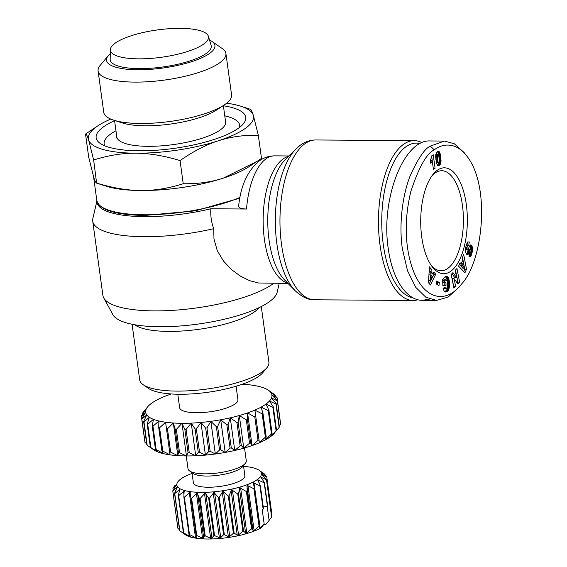 <?xml version="1.0" encoding="UTF-8"?>
<svg xmlns="http://www.w3.org/2000/svg" width="567" height="567" viewBox="0 0 567 567"><rect width="100%" height="100%" fill="white"/><g stroke="black" fill="none" stroke-linecap="round" stroke-linejoin="round"><path stroke-width="0.85" d="M96.914 201.009L92.868 218.465A90.203 25.168 -7.8 0 0 92.726 221.165L102.889 295.364A90.203 25.168 -7.8 0 0 103.754 297.93L112.946 314.742A83.342 23.254 -7.8 0 0 182.609 325.791A83.342 23.254 -7.8 0 0 269.538 301.573A83.342 23.254 -7.8 0 0 277.164 292.253L279.226 283.365M103.754 297.93A90.203 25.168 -7.8 0 0 179.158 309.88A90.203 25.168 -7.8 0 0 273.244 283.677A90.203 25.168 -7.8 0 0 273.719 283.323M421.997 142.686A79.912 35.197 90.4 0 0 414.208 140.644A79.912 35.197 90.4 0 0 403.243 144.528A79.912 35.197 90.4 0 0 378.82 232.888A79.912 35.197 90.4 0 0 413.109 300.46A79.912 35.197 90.4 0 0 417.929 299.745M431.898 175.898A50.002 22.021 -89.6 0 1 434.875 173.169A50.002 22.021 -89.6 0 1 441.736 170.738A50.002 22.021 -89.6 0 1 463.189 213.029A50.002 22.021 -89.6 0 1 447.909 268.319A50.002 22.021 -89.6 0 1 441.041 270.75A50.002 22.021 -89.6 0 1 431.281 265.455M246.517 209.017C241.145 208.847 238.516 207.869 238.643 206.076C240.727 185.806 247.531 170.809 259.069 161.085C263.655 157.676 268.822 155.932 274.577 155.861A63.731 28.074 -89.6 0 0 265.838 158.958A63.731 28.074 -89.6 0 0 246.517 209.017L210.825 208.769C210.414 215.793 211.385 222.434 213.745 228.678L213.972 238.983L217.281 250.664L223.504 261.082L231.648 269.701L240.536 276.2L249.579 280.651L258.531 282.997L288.015 283.422M450.928 271.139A52.944 23.318 -89.6 0 1 432.274 266.823A52.944 23.318 -89.6 0 1 420.707 220.606A52.944 23.318 -89.6 0 1 432.904 174.551A52.944 23.318 -89.6 0 1 437.129 170.391A52.944 23.318 -89.6 0 1 466.308 204.46A52.944 23.318 -89.6 0 1 450.928 271.139M466.719 155.939L464.068 152.502L454.28 143.734L444.443 141.063L430.282 146.109C424.534 148.838 417.787 158.852 410.04 176.16C401.833 197.21 399.026 226.361 402.35 248.658L407.531 270.799L415.753 287.349L425.774 297.186L436.576 300.418L448.164 297.058L459.043 287.185L461.736 283.791C482.829 261.699 491.022 186.139 466.719 155.939C454.769 140.191 440.318 144.755 434.315 149.865C426.866 153.026 419.034 166.889 410.834 191.455C405.362 214.588 404.774 236.226 409.069 256.376C418.453 299.305 444.613 306.669 461.736 283.791M444.443 141.055L430.353 140.963C404.002 138.972 380.521 198.996 388.26 248.566C392.258 278.999 406.504 300.538 422.493 300.326L429.595 299.078M412.982 297.824A77.459 34.119 -89.6 0 1 381.938 229.876A77.459 34.119 -89.6 0 1 405.766 146.874A77.459 34.119 -89.6 0 1 420.076 143.593M180.285 28.35A49.513 13.814 172.2 0 1 208.38 36.281A49.513 13.814 172.2 0 1 138.617 58.84A49.513 13.814 172.2 0 1 110.359 49.712A49.513 13.814 172.2 0 1 180.285 28.35M208.38 36.281L211.108 45.395A50.987 14.225 172.2 0 1 139.276 68.621A50.987 14.225 172.2 0 1 110.175 59.223L110.359 49.712M258.963 307.711A65.205 18.194 172.2 0 1 168.69 331.397A65.205 18.194 172.2 0 1 134.627 324.742M250.189 109.275C250.983 109.126 252.01 111.089 253.279 115.165L258.318 135.23C243.775 134.974 230.408 136.845 218.217 140.829A83.342 23.254 -7.8 0 0 245.773 128.064A83.342 23.254 -7.8 0 0 253.279 115.165A83.342 23.254 -7.8 0 0 240.72 106.185A83.342 23.254 -7.8 0 0 226.651 103.201M88.622 139.936C87.346 135.86 86.319 133.897 85.525 134.039L98.006 125.732A83.342 23.254 -7.8 0 0 96.128 127.036A83.342 23.254 -7.8 0 0 88.622 139.936A83.342 23.254 -7.8 0 0 135.882 153.21A83.342 23.254 -7.8 0 0 218.217 140.829C206.012 144.748 193.29 151.332 180.051 160.589C164.069 155.734 149.341 153.274 135.882 153.21C122.415 153.083 108.34 155.351 93.654 159.993L88.622 139.936M85.525 134.039L88.693 157.187L93.732 177.251C95.001 181.327 96.036 183.29 96.829 183.141C112.812 188.003 127.54 190.462 140.999 190.526A83.342 23.254 172.2 0 1 106.298 186.231L96.603 183.12L93.654 159.993M257.22 161.269L249.005 166.684A83.342 23.254 172.2 0 1 223.327 178.137L257.22 161.269L261.486 158.377L258.318 135.23M261.288 306.563L268.9 362.178A65.205 18.194 172.2 0 1 266.837 367.792A65.205 18.194 172.2 0 1 176.869 391.102A65.205 18.194 172.2 0 1 143.21 384.731A65.205 18.194 172.2 0 1 139.702 379.876L132.083 324.26M143.21 384.731L148.441 388.36A60.3 16.826 -7.8 0 0 179.569 394.256A60.3 16.826 -7.8 0 0 262.769 372.703L266.837 367.792M108.276 55.63L100.146 65.446A64.503 17.995 -7.8 0 0 98.098 71.003A64.503 17.995 -7.8 0 0 134.868 82.109A64.503 17.995 -7.8 0 0 225.914 53.496A64.503 17.995 -7.8 0 0 222.448 48.698L211.98 41.426A54.694 15.259 172.2 0 1 197.004 59.79A54.694 15.259 172.2 0 1 137.717 69.762A54.694 15.259 172.2 0 1 108.276 55.63A54.694 15.259 172.2 0 1 110.281 53.638M98.098 71.003L103.768 112.379A64.503 17.995 -7.8 0 0 113.676 120.161A64.503 17.995 -7.8 0 0 140.531 123.478A64.503 17.995 -7.8 0 0 224.128 105.03A64.503 17.995 -7.8 0 0 231.577 94.873L225.914 53.496M224.128 105.03L216.452 110.09A54.907 15.316 172.2 0 1 145.294 125.796A54.907 15.316 172.2 0 1 122.429 122.968L113.676 120.161M223.391 105.774A75.496 21.064 172.2 0 1 243.59 123.521A75.496 21.064 172.2 0 1 139.184 150.794A75.496 21.064 172.2 0 1 99.905 143.203A75.496 21.064 172.2 0 1 114.591 120.679M223.327 178.137A83.342 23.254 172.2 0 1 140.999 190.526C154.465 190.647 168.541 188.386 183.226 183.736C197.77 183.992 211.137 182.12 223.327 178.137M243.484 465.585L244.866 475.713A25.983 7.251 172.2 0 1 242.456 479.398A25.983 7.251 172.2 0 1 214.007 487.046A25.983 7.251 172.2 0 1 193.382 482.765L191.993 472.637M244.533 447.958L246.291 460.787A29.413 8.207 172.2 0 1 245.355 463.317L242.513 466.754A25.983 7.251 172.2 0 1 240.918 468.2A25.983 7.251 172.2 0 1 216.24 475.515A25.983 7.251 172.2 0 1 193.248 473.502L189.584 470.957A29.413 8.207 172.2 0 1 188.003 468.767L186.245 455.946M177.79 394.235L179.633 407.666A29.413 8.207 -7.8 0 0 202.979 412.521A29.413 8.207 -7.8 0 0 235.185 403.86A29.413 8.207 -7.8 0 0 237.92 399.685L236.078 386.247M245.355 463.317A29.413 8.207 172.2 0 1 243.555 464.961A29.413 8.207 172.2 0 1 215.609 473.239A29.413 8.207 172.2 0 1 189.584 470.957M175.104 485.302L173.027 488.031A47.557 13.268 -7.8 0 0 172.935 488.258L176.422 484.863L172.758 490.866A47.557 13.268 -7.8 0 0 172.822 491.072L177.188 487.294L174.544 493.389A47.557 13.268 -7.8 0 0 174.764 493.566L179.782 489.392L178.307 495.501A47.557 13.268 -7.8 0 0 178.669 495.643L184.105 491.072L183.878 497.103A47.557 13.268 -7.8 0 0 184.367 497.202L189.959 492.255L191.022 498.131A47.557 13.268 -7.8 0 0 191.618 498.187L197.089 492.886L199.421 498.542A47.557 13.268 -7.8 0 0 200.094 498.542L205.183 492.943L208.706 498.301A47.557 13.268 -7.8 0 0 209.436 498.258L213.894 492.418L218.479 497.436A47.557 13.268 -7.8 0 0 219.223 497.351L222.838 491.341L228.303 495.983A47.557 13.268 -7.8 0 0 229.04 495.849L231.62 489.753L237.757 493.999A47.557 13.268 -7.8 0 0 238.445 493.829L239.855 487.726L246.425 491.575A47.557 13.268 -7.8 0 0 247.042 491.376L247.191 485.352L253.931 488.811A47.557 13.268 -7.8 0 0 254.441 488.598L253.3 482.723L259.941 485.841A47.557 13.268 -7.8 0 0 260.324 485.607L257.921 479.973L264.194 482.779A47.557 13.268 -7.8 0 0 264.435 482.545L260.848 477.201L266.504 479.767A47.557 13.268 -7.8 0 0 266.596 479.547L261.954 474.544L266.773 476.939A47.557 13.268 -7.8 0 0 266.71 476.734L261.196 472.113L264.987 474.409A47.557 13.268 -7.8 0 0 264.768 474.239L259.091 470.27A42.653 11.9 172.2 0 1 257.418 479.498A42.653 11.9 172.2 0 1 204.73 492.34A42.653 11.9 172.2 0 1 178.222 481.348A42.653 11.9 172.2 0 1 180.838 478.973A42.653 11.9 172.2 0 1 192.1 473.417M182.099 532.448L185.551 534.844A42.653 11.9 -7.8 0 0 220.379 538.437A42.653 11.9 -7.8 0 0 260.969 527.948L264.179 524.036L259.566 528.437L259.551 525.907A47.557 13.268 172.2 0 1 259.041 526.126L253.449 531.059L252.152 528.692A47.557 13.268 172.2 0 1 251.535 528.891L246.113 533.434L243.562 531.144A47.557 13.268 172.2 0 1 242.867 531.314L237.878 535.461L234.15 533.164A47.557 13.268 172.2 0 1 233.413 533.299L229.096 537.048L224.334 534.667A47.557 13.268 172.2 0 1 223.589 534.752L220.159 538.126L214.546 535.574A47.557 13.268 172.2 0 1 213.816 535.617L211.448 538.65L205.204 535.858A47.557 13.268 172.2 0 1 204.531 535.85L203.347 538.593L196.728 535.503A47.557 13.268 172.2 0 1 196.132 535.446L196.217 537.963L189.477 534.518A47.557 13.268 172.2 0 1 188.988 534.419L190.363 536.779L183.779 532.959A47.557 13.268 172.2 0 1 183.417 532.817L186.047 535.106L179.874 530.882A47.557 13.268 172.2 0 1 179.654 530.705L174.544 493.389M189.959 492.255L190.306 492.688M184.105 491.072L184.303 491.539M179.782 489.392L179.824 489.881M177.188 487.294L177.074 487.797M243.59 466.365A42.653 11.9 172.2 0 1 259.091 470.27M261.011 477.676L260.848 477.201M262.266 474.983L261.954 474.544M242.251 384.242A63.731 17.783 172.2 0 1 244.214 384.355A63.731 17.783 172.2 0 1 251.961 385.135A63.731 17.783 172.2 0 1 258.644 386.375A63.731 17.783 172.2 0 1 264.102 388.034A63.731 17.783 172.2 0 1 268.198 390.082A63.731 17.783 172.2 0 1 268.496 390.28A63.731 17.783 172.2 0 1 270.828 392.463A63.731 17.783 172.2 0 1 271.933 395.121A63.731 17.783 172.2 0 1 271.48 397.984A63.731 17.783 172.2 0 1 269.481 400.997A63.731 17.783 172.2 0 1 265.994 404.073A63.731 17.783 172.2 0 1 261.096 407.134A63.731 17.783 172.2 0 1 254.902 410.111A63.731 17.783 172.2 0 1 247.581 412.932A63.731 17.783 172.2 0 1 239.302 415.526A63.731 17.783 172.2 0 1 230.273 417.829A63.731 17.783 172.2 0 1 220.712 419.778A63.731 17.783 172.2 0 1 210.86 421.338A63.731 17.783 172.2 0 1 200.952 422.458A63.731 17.783 172.2 0 1 191.242 423.117A63.731 17.783 172.2 0 1 181.957 423.294A63.731 17.783 172.2 0 1 173.339 422.996A63.731 17.783 172.2 0 1 165.592 422.217A63.731 17.783 172.2 0 1 158.909 420.976A63.731 17.783 172.2 0 1 153.451 419.318A63.731 17.783 172.2 0 1 149.355 417.269A63.731 17.783 172.2 0 1 146.725 414.888A63.731 17.783 172.2 0 1 145.62 412.23A63.731 17.783 172.2 0 1 146.073 409.367A63.731 17.783 172.2 0 1 147.654 406.837A63.731 17.783 172.2 0 1 148.072 406.355A63.731 17.783 172.2 0 1 151.559 403.279A63.731 17.783 172.2 0 1 156.457 400.217A63.731 17.783 172.2 0 1 162.644 397.24A63.731 17.783 172.2 0 1 169.972 394.419A63.731 17.783 172.2 0 1 171.305 393.959M152.544 449.036L147.172 445.215L143.975 421.898L149.355 417.269L147.172 423.996L150.368 447.32L153.529 449.723A63.731 17.783 -7.8 0 0 153.827 449.922A63.731 17.783 -7.8 0 0 157.924 451.97A63.731 17.783 -7.8 0 0 163.381 453.628A63.731 17.783 -7.8 0 0 170.065 454.862A63.731 17.783 -7.8 0 0 177.811 455.641A63.731 17.783 -7.8 0 0 186.43 455.946A63.731 17.783 -7.8 0 0 195.714 455.769A63.731 17.783 -7.8 0 0 205.424 455.11A63.731 17.783 -7.8 0 0 215.332 453.99A63.731 17.783 -7.8 0 0 225.184 452.431A63.731 17.783 -7.8 0 0 234.745 450.481A63.731 17.783 -7.8 0 0 243.775 448.178A63.731 17.783 -7.8 0 0 252.053 445.584A63.731 17.783 -7.8 0 0 259.381 442.763A63.731 17.783 -7.8 0 0 265.569 439.786A63.731 17.783 -7.8 0 0 270.466 436.718A63.731 17.783 -7.8 0 0 273.953 433.642A63.731 17.783 -7.8 0 0 274.371 433.167L276.526 430.225L273.329 406.908L269.481 400.997L275.938 404.016L279.134 427.334L275.718 431.537M142.764 413.995L142.629 413.052L146.073 409.367L141.466 415.845A68.635 19.15 -7.8 0 0 141.41 416.221L145.62 412.23L141.722 418.843L144.911 442.168A68.635 19.15 172.2 0 0 145.06 442.515L141.863 419.19L146.725 414.888L143.635 421.586L146.832 444.904A68.635 19.15 172.2 0 0 147.172 445.215M141.757 418.779L141.41 416.221M146.69 443.876L145.06 442.515M157.924 451.97L150.9 447.583L147.703 424.265L153.451 419.318L152.247 426.03L155.443 449.347L157.924 451.97M163.381 453.628L156.145 449.56L152.955 426.242L158.909 420.976L158.725 427.617L161.921 450.942L163.381 453.628M170.065 454.862L162.786 451.098L159.589 427.78L165.592 422.217L170.065 454.862M177.811 455.641L170.646 452.161L167.456 428.836L173.339 422.996L175.231 429.354L178.428 452.672L177.811 455.641L173.339 422.996M186.43 455.946L179.548 452.714L176.351 429.389L181.957 423.294L184.856 429.446L188.053 452.771L186.43 455.946L181.957 423.294M195.714 455.769L189.258 452.749L186.061 429.425L191.242 423.117L195.091 429.028L198.287 452.346L195.714 455.769L191.242 423.117M205.424 455.11L199.541 452.26L196.345 428.943L200.952 422.458L205.672 428.099L208.869 451.417L205.424 455.11L200.952 422.458M215.332 453.99L210.151 451.275L206.955 427.95L210.86 421.338L216.346 426.675L219.542 450L215.332 453.99L210.86 421.338M225.184 452.431L220.818 449.801L217.622 426.476L220.712 419.778L226.85 424.811L230.046 448.128L225.184 452.431L220.712 419.778M234.745 450.481L231.286 447.88L228.09 424.555L230.273 417.829L236.928 422.535L240.125 445.853L234.745 450.481L230.273 417.829M243.775 448.178L241.294 445.556L238.097 422.238L239.302 415.526L246.326 419.906L249.523 443.231L243.775 448.178L239.302 415.526M252.053 445.584L250.593 442.898L247.396 419.573L247.581 412.932L254.817 417L258.006 440.318L252.053 445.584L247.581 412.932M259.381 442.763L254.902 410.111L262.188 413.875L265.377 437.2L259.381 442.763L254.902 410.111M265.569 439.786L266.178 436.81L262.989 413.492L261.096 407.134L268.255 410.621L271.451 433.939L265.569 439.786M270.466 436.718L272.089 433.542L268.893 410.224L265.994 404.073L272.876 407.304L276.072 430.622L270.466 436.718M279.134 427.334A68.635 19.15 172.2 0 0 279.389 426.944L276.2 403.626L271.48 397.984L277.362 400.834L280.559 424.151L279.262 426.008M280.559 424.151A68.635 19.15 172.2 0 0 280.615 423.783L277.419 400.458L271.933 395.121L277.107 397.836L280.261 421.224M277.107 397.836A68.635 19.15 -7.8 0 0 276.965 397.488L270.828 392.463L275.193 395.093L275.335 396.127M275.193 395.093A68.635 19.15 -7.8 0 0 274.853 394.788L268.496 390.28M147.654 406.837L142.891 412.663A68.635 19.15 -7.8 0 0 142.629 413.052M276.526 430.225A68.635 19.15 172.2 0 1 276.072 430.622M272.089 433.542A68.635 19.15 172.2 0 1 271.451 433.939M266.178 436.81A68.635 19.15 172.2 0 1 265.377 437.2M258.956 439.957A68.635 19.15 172.2 0 1 258.006 440.318M250.593 442.898A68.635 19.15 172.2 0 1 249.523 443.231M241.294 445.556A68.635 19.15 172.2 0 1 240.125 445.853M231.286 447.88A68.635 19.15 172.2 0 1 230.046 448.128M220.818 449.801A68.635 19.15 172.2 0 1 219.542 450M210.151 451.275A68.635 19.15 172.2 0 1 208.869 451.417M199.541 452.26A68.635 19.15 172.2 0 1 198.287 452.346M189.258 452.749A68.635 19.15 172.2 0 1 188.053 452.771M179.548 452.714A68.635 19.15 172.2 0 1 178.428 452.672M170.646 452.161A68.635 19.15 172.2 0 1 169.646 452.055M162.786 451.098A68.635 19.15 172.2 0 1 161.921 450.942M156.145 449.56A68.635 19.15 172.2 0 1 155.443 449.347M150.9 447.583A68.635 19.15 172.2 0 1 150.368 447.32M277.362 400.834A68.635 19.15 -7.8 0 0 277.419 400.458M275.938 404.016A68.635 19.15 -7.8 0 0 276.2 403.626M272.876 407.304A68.635 19.15 -7.8 0 0 273.329 406.908M268.255 410.621A68.635 19.15 -7.8 0 0 268.893 410.224M262.188 413.875A68.635 19.15 -7.8 0 0 262.989 413.492M254.817 417A68.635 19.15 -7.8 0 0 255.767 416.632M246.326 419.906A68.635 19.15 -7.8 0 0 247.396 419.573M236.928 422.535A68.635 19.15 -7.8 0 0 238.097 422.238M226.85 424.811A68.635 19.15 -7.8 0 0 228.09 424.555M216.346 426.675A68.635 19.15 -7.8 0 0 217.622 426.476M205.672 428.099A68.635 19.15 -7.8 0 0 206.955 427.95M195.091 429.028A68.635 19.15 -7.8 0 0 196.345 428.943M184.856 429.446A68.635 19.15 -7.8 0 0 186.061 429.425M175.231 429.354A68.635 19.15 -7.8 0 0 176.351 429.389M166.45 428.737A68.635 19.15 -7.8 0 0 167.456 428.836M158.725 427.617A68.635 19.15 -7.8 0 0 159.589 427.78M152.247 426.03A68.635 19.15 -7.8 0 0 152.955 426.242M147.172 423.996A68.635 19.15 -7.8 0 0 147.703 424.265M267.177 506.147L269.127 520.414L265.916 524.326L263.946 524.312M264.179 524.036L262.167 509.322L263.131 509.159A47.557 13.268 -7.8 0 0 263.52 508.932L260.324 485.607M263.258 507.047L267.383 506.097A47.557 13.268 -7.8 0 0 267.631 505.87L264.435 482.545M264.194 482.779L267.383 506.097M269.127 520.414L266.419 523.766A42.653 11.9 -7.8 0 1 265.916 524.326M179.519 529.734L177.932 528.38A47.557 13.268 172.2 0 1 177.868 528.182L172.758 490.866M266.773 476.939L271.884 514.248L271.451 514.971M266.596 479.547L271.706 516.856A47.557 13.268 172.2 0 1 271.614 517.083L269.119 520.35M178.222 481.348L177.535 482.205M176.231 485.267L176.422 484.863M253.151 483.233L253.3 482.723M257.928 480.462L257.921 479.973M173.19 490.143L172.935 488.258M177.932 528.38L172.822 491.072M179.874 530.882L174.764 493.566M178.307 495.501L183.417 532.817M183.779 532.959L178.669 495.643M183.878 497.103L188.988 534.419M189.477 534.518L184.367 497.202M191.022 498.131L196.132 535.446M196.728 535.503L191.618 498.187M199.421 498.542L204.531 535.85M205.204 535.858L200.094 498.542M208.706 498.301L213.816 535.617M214.546 535.574L209.436 498.258M218.479 497.436L223.589 534.752M224.334 534.667L219.223 497.351M228.303 495.983L233.413 533.299M234.15 533.164L229.04 495.849M237.757 493.999L242.867 531.314M243.562 531.144L238.445 493.829M246.425 491.575L251.535 528.891M252.152 528.692L247.042 491.376M253.931 488.811L259.041 526.126M259.551 525.907L254.441 488.598M259.941 485.841L263.131 509.159M266.504 479.767L271.614 517.083M264.987 474.409L265.122 475.387M209.507 40.044A54.694 15.259 172.2 0 1 211.98 41.426M110.756 119.077A83.342 23.254 -7.8 0 0 98.006 125.732M183.226 183.736L180.051 160.589M432.217 160.61A5.769 2.537 -89.6 0 1 430.679 163.204L430.346 160.773L431.877 155.734L433.223 154.741L435.08 168.264L433.429 169.469L432.217 160.61L430.452 160.603A5.769 2.537 90.4 0 1 430.367 160.908M433.266 168.293L431.756 156.861M435.08 168.264L433.316 168.25M438.171 153.012L437.441 151.665L438.461 151.269L439.935 153.026L438.171 153.012L439.134 158.073M439.737 152.516L437.979 152.502L439.723 152.495M439.482 152.055L437.724 152.041M439.205 151.68L437.448 151.672L436.852 152.211L435.662 155.734L436.441 162.984L437.426 165.337L438.61 165.791L438.043 165.791M439.092 151.566L437.604 151.552M438.794 151.368L437.986 151.361M439.935 153.026L440.842 157.569L440.991 161.793L440.247 164.38L438.61 165.791M438.929 165.663L437.788 165.656M439.283 165.436L437.526 165.422L439.099 162.694M439.319 165.415L437.554 165.401M439.666 165.117L437.908 165.103M439.978 164.77L438.213 164.756M440.247 164.38L438.489 164.373M440.474 163.948L438.709 163.941M440.665 163.473L438.901 163.459M440.814 162.956L439.049 162.942M440.92 162.389L439.255 162.382M440.928 162.332L439.276 162.325M440.991 161.793L439.375 161.779M441.027 161.205L439.404 161.191M441.041 160.574L439.397 160.56M441.027 159.887L439.347 159.88M440.991 159.171L439.269 159.157M440.928 158.391L439.177 158.377M440.842 157.569L439.085 157.555M440.736 156.705L438.971 156.69M440.679 156.315L438.922 156.308M440.566 155.634L438.808 155.62M440.439 154.975L438.681 154.961M440.297 154.337L438.539 154.33M440.148 153.728L438.383 153.714M440.127 153.643L438.362 153.629M438.936 162.92L439.397 161.602L439.234 158.817L438.61 155.11L437.915 154.082L437.313 155.046L437.426 158.08L438.085 161.978L438.936 162.92M438.766 162.991L436.732 162.842L435.789 159.043M438.489 162.857L436.732 162.842M438.234 162.41L436.477 162.396M438.213 162.36L436.455 162.346M438.085 161.978L436.328 161.964M437.958 161.46L436.193 161.446M437.823 160.801L436.066 160.787M437.696 160.014L435.931 160M437.554 159.086L435.796 159.079M437.547 159.008L435.789 158.994M437.426 158.08L435.704 158.065M437.341 157.265L435.662 157.257M437.285 156.57L435.647 156.563M437.256 155.989L435.654 155.975M437.263 155.514L435.683 155.507M437.313 155.046L435.732 155.032M437.469 154.493L435.825 154.479M435.881 154.259L437.915 154.082M437.724 154.153L435.966 154.146M461.091 263.953L462.75 260.246L462.218 257.985L463.707 254.647L466.528 269.219L464.933 272.777L458.568 266.143L460.092 262.734L461.091 263.953L459.553 263.938M463.728 271.522L464.763 269.205L462.481 257.397M466.528 269.219L464.763 269.205M462.792 268.205L460.624 265.547L461.658 263.23L463.423 263.244L462.381 265.562L464.557 268.219L462.792 268.205M462.381 265.562L460.624 265.547M464.557 268.219L463.423 263.244M444.677 291.87L446.775 289.978L447.753 285.598L447.2 279.389L445.435 276.604M446.293 291.92L444.344 291.622L443.068 288.405L444.996 287.164L445.719 288.589L447.037 287.852L447.519 284.861L447.157 281.119L446.179 279.779L444.918 280.445L444.542 282.486L445.903 282.175L446.023 285.279L442.891 285.995L442.643 279.644L444.415 277.157L446.47 276.441L447.994 277.277L448.965 279.403L449.39 286.945L447.831 291.062L446.293 291.92L444.769 291.913M446.64 291.821L444.882 291.814M446.98 291.686L445.223 291.672M447.292 291.516L445.527 291.502M447.576 291.31L445.818 291.296M447.831 291.062L446.073 291.055M448.058 290.793L446.3 290.779M448.299 290.439L446.534 290.424M448.54 289.992L446.775 289.978M448.759 289.496L446.994 289.489M448.944 288.964L447.186 288.957M449.114 288.39L447.349 288.376M449.248 287.767L447.491 287.752M449.291 287.568L447.533 287.554M449.39 286.945L447.625 286.93M449.461 286.285L447.703 286.278M449.518 285.612L447.753 285.598M449.546 284.903L447.781 284.896M449.553 284.18L447.788 284.166M449.532 283.422L447.774 283.408M449.532 283.358L447.767 283.344M449.482 282.614L447.724 282.607M449.425 281.905L447.661 281.891M449.34 281.232L447.583 281.218M449.234 280.594L447.476 280.58M449.107 279.985L447.349 279.97M448.965 279.403L447.2 279.389M448.88 279.12L447.122 279.106M448.688 278.56L446.924 278.553M448.476 278.071L446.718 278.057M448.242 277.646L446.484 277.632M447.994 277.277L446.229 277.263M447.717 276.98L445.96 276.965M447.625 276.894L445.86 276.88M447.363 276.703L445.605 276.689M447.087 276.561L445.598 276.554M446.789 276.483L445.96 276.476M442.87 285.584L444.259 285.265L444.152 282.486M446.023 285.279L444.259 285.265M444.542 282.486L442.784 282.472L442.728 281.069L443.734 279.9L445.853 279.779M444.493 281.083L442.728 281.069M444.648 280.835L442.884 280.821M444.918 280.445L443.16 280.431M445.166 280.162L443.408 280.155M445.201 280.126L443.444 280.119M445.499 279.914L443.734 279.9M445.811 279.786L444.046 279.772M446.031 288.667L444.266 288.66L443.543 288.1M445.719 288.589L443.961 288.575M445.456 288.362L443.692 288.355M445.371 288.249L443.614 288.242M445.159 287.788L444.046 287.781M445.903 292.005L445.067 291.998M431.048 271.593L433.089 273.989L433.883 272.117L435.718 274.272L430.452 285.024L428.489 282.72L429.382 266.844L431.26 269.049L431.048 271.593L429.283 271.579L429.269 268.765M431.26 269.049L429.502 269.034M429.325 283.706L433.961 274.265L433.301 273.492M435.718 274.272L433.961 274.265M433.089 273.989L431.331 273.974L429.283 271.579M428.794 277.256L428.992 274.896L430.757 274.903L430.289 280.445L428.617 280.431M430.289 280.445L432.033 276.405L430.757 274.903M439.354 282.685L438.922 285.761L436.392 284.01L436.817 280.934L439.354 282.685L437.589 282.671L436.661 282.033M437.313 284.648L437.589 282.671M453.536 286.512L452.367 278.673L454.132 278.688L455.592 286.229L453.827 288.029L451.19 274.393L452.955 272.592L456.662 277.78L455.209 270.289L456.967 268.503L459.603 282.132L457.867 283.911L454.132 278.688M455.592 286.229L453.827 286.215M457.115 282.862L457.845 282.125L455.499 269.998M459.603 282.132L457.845 282.125M456.662 277.78L454.897 277.766L451.942 273.627M467.541 250.075L465.472 249.884L467.775 249.955L469.816 245.653L470.497 245.001L471.368 245.135L472.424 247.538L472.332 251.316L471.992 253.01L470.227 253.002L470.319 252.591M472.049 252.762L470.291 252.747M472.205 252.01L470.787 252.003M472.332 251.316L471.007 251.301M472.424 250.657L471.113 250.649M472.488 250.04L471.099 250.033M472.524 249.466L470.943 249.459M470.759 249.345L469.937 245.497M472.524 248.906L470.766 248.899M472.495 248.197L470.738 248.183M472.424 247.538L470.66 247.531M472.304 246.957L470.546 246.943M472.254 246.751L470.49 246.737M472.07 246.184L470.305 246.177M471.85 245.724L470.086 245.709M471.595 245.355L470.057 245.341M471.368 245.135L470.305 245.128M471.078 244.965L470.631 244.958M465.684 247.382L467.088 247.396L467.08 249.608L465.457 249.593M466.953 248.977L465.493 248.963M466.939 248.757L465.507 248.75M466.967 248.112L465.578 248.098M467.088 247.396C467.569 245.554 468.087 245.05 468.633 245.887L466.01 245.766M466.917 245.631L467.562 241.996M469.327 241.981L467.591 241.974L469.327 241.981L468.633 245.887M467.584 241.981L466.145 245.199L465.457 249.629L465.897 252.903L466.684 254.328L467.761 254.647L467.158 254.647M471.992 253.01L470.681 256.426L469.859 256.865L468.987 256.468L469.788 252.471L470.511 252.499L471 251.337L471.12 250.097L470.589 249.338L467.761 254.647M468.044 254.47L466.847 254.463M468.328 254.172L466.57 254.165L468.611 249.622L470.589 249.338M468.618 253.761L466.861 253.747M468.689 253.633L466.932 253.626M468.874 253.3L467.109 253.286M469.072 252.882L467.307 252.868M469.285 252.393L467.52 252.379M469.511 251.833L467.754 251.819M469.759 251.202L467.995 251.188M470.128 250.21L468.37 250.196M470.376 249.636L468.611 249.622M470.56 249.36L468.796 249.352M470.114 252.627L469.752 252.627M470.142 256.816L469.554 256.808M470.419 256.674L469.278 256.667M470.681 256.426L469.001 256.419M469.029 256.277L470.227 253.002M470.801 256.27L469.044 256.263M471.014 255.923L469.256 255.908M471.227 255.497L469.462 255.49M471.425 254.994L469.667 254.98M471.616 254.413L469.859 254.399M471.815 253.754L470.05 253.74M92.726 221.165A90.203 25.168 -7.8 0 0 213.745 228.678M97.007 201.384A83.342 23.254 -7.8 0 0 210.825 208.769M413.109 300.46L314.607 299.787A79.912 35.197 -89.6 0 1 280.311 232.208A79.912 35.197 -89.6 0 1 304.741 143.848A79.912 35.197 -89.6 0 1 315.706 139.971L414.208 140.644M315.706 139.971C310.064 140.028 304.911 141.793 300.226 145.265L296.194 148.724A77.672 34.211 90.4 0 0 275.342 219.599A77.672 34.211 90.4 0 0 295.216 290.765C302.161 297.143 308.625 300.156 314.607 299.787M288.483 156.372A63.731 28.074 90.4 0 0 282.919 159.079A63.731 28.074 90.4 0 0 263.251 225.957A63.731 28.074 90.4 0 0 287.611 283.011M223.355 105.54L225.609 121.962A54.907 15.316 172.2 0 1 148.107 146.321A54.907 15.316 172.2 0 1 116.809 136.867L114.555 120.445M104.803 145.839A68.416 19.087 172.2 0 1 115.973 130.75M224.766 115.845A68.416 19.087 172.2 0 1 239.586 127.377M239.976 197.422A83.342 23.254 172.2 0 1 226.651 202.398A83.342 23.254 172.2 0 1 144.316 214.78A83.342 23.254 172.2 0 1 96.815 200.427L93.562 176.706M262.294 474.593L262.358 475.082M261.323 477.251L261.465 478.307M258.509 480.036L258.828 482.382M253.981 482.815L260.168 527.969M247.935 485.472L254.122 530.627M240.635 487.889L246.815 533.037M232.392 489.959L238.579 535.113M223.582 491.589L229.77 536.743M214.581 492.716L220.769 537.87M205.778 493.29L211.966 538.444M197.571 493.276L203.751 538.43M176.812 487.45L176.911 488.152M179.292 489.59L179.498 491.072M183.517 491.32L184.027 495.055M189.541 535.276L189.704 536.467M189.3 492.546L195.487 537.7M196.395 493.226L202.575 538.374M204.481 493.325L210.669 538.48M213.213 492.843L219.401 537.998M222.214 491.795L228.395 536.949M231.081 490.235L237.268 535.39M239.43 488.23L245.617 533.384M246.893 485.855L253.08 531.01M470.022 250.494L468.264 250.479M434.315 149.865L430.282 146.109M295.216 290.765L284.648 279.999A65.97 29.059 -89.6 0 1 267.766 219.549A65.97 29.059 -89.6 0 1 285.477 159.341L296.194 148.724M288.894 155.96L274.577 155.861M116.703 138.043L116.809 136.867M239.834 198.145L195.324 210.839L144.727 215.453C115.264 214.936 99.296 209.925 96.815 200.427M259.48 159.752L259.615 160.695M225.609 121.962L226.02 123.067M240.72 106.185L250.416 109.296M422.493 300.326L436.576 300.418"/></g></svg>
